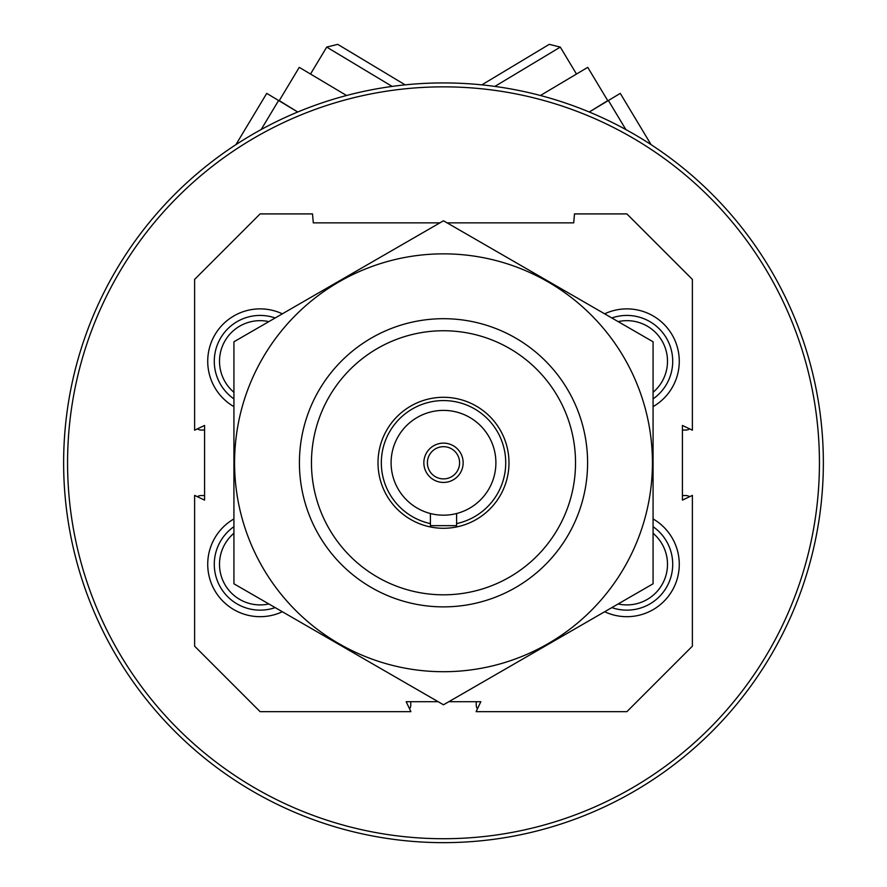 <?xml version="1.0" encoding="UTF-8"?>
<svg xmlns="http://www.w3.org/2000/svg" width="887" height="887" viewBox="0 0 887 887"><rect width="100%" height="100%" fill="white"/><g stroke="black" fill="none" stroke-linecap="round" stroke-linejoin="round"><path stroke-width="1.33" d="M477.428 708.868A6.553 6.553 0 0 1 476.241 705.11L476.241 701.706M410.759 701.706L410.759 705.11A6.553 6.553 0 0 1 409.572 708.868M197.413 496.72A6.553 6.553 0 0 1 201.172 495.534L204.575 495.534M204.575 430.04L201.172 430.04A6.553 6.553 0 0 1 197.413 428.853M689.587 428.853A6.553 6.553 0 0 1 685.828 430.04L682.425 430.04M682.425 495.534L685.828 495.534A6.553 6.553 0 0 1 689.587 496.72M67.567 462.781A375.933 375.933 0 0 1 631.466 137.219A375.933 375.933 0 0 1 631.466 788.355A375.933 375.933 0 0 1 67.567 462.781M63.631 462.781A379.869 379.869 0 0 1 633.429 133.815A379.869 379.869 0 0 1 633.429 791.758A379.869 379.869 0 0 1 63.631 462.781M447.115 222.87L573.701 222.87L574.488 213.911L626.887 213.911L692.381 279.405L692.381 430.184L682.425 425.45L682.425 500.113L692.381 495.389L692.381 646.168L626.887 711.662L476.108 711.662L480.832 701.706L448.833 701.706M438.167 701.706L406.168 701.706L410.892 711.662L260.113 711.662L194.619 646.168L194.619 495.389L204.575 500.113L204.575 425.45L194.619 430.184L194.619 279.405L260.113 213.911L312.512 213.911L313.299 222.87L439.885 222.87M653.076 518.928A52.4 52.4 0 0 1 673.333 588.536A52.4 52.4 0 0 1 604.657 611.742M282.343 611.742A52.4 52.4 0 0 1 207.724 564.298A52.4 52.4 0 0 1 233.924 518.928M233.924 406.645A52.4 52.4 0 0 1 207.724 361.275A52.4 52.4 0 0 1 282.343 313.821M604.657 313.821A52.4 52.4 0 0 1 673.333 337.038A52.4 52.4 0 0 1 653.076 406.645M311.459 462.781A132.041 132.041 0 0 1 509.515 348.436A132.041 132.041 0 0 1 509.515 577.127A132.041 132.041 0 0 1 311.459 462.781M299.418 462.781A144.082 144.082 0 0 1 515.547 338.002A144.082 144.082 0 0 1 515.547 587.571A144.082 144.082 0 0 1 299.418 462.781M611.83 317.967A45.847 45.847 0 0 1 653.076 398.895M618.15 321.615A40.602 40.602 0 0 1 653.076 392.298M233.924 398.895A45.847 45.847 0 0 1 275.17 317.967M233.924 392.298A40.602 40.602 0 0 1 268.85 321.615M275.17 607.606A45.847 45.847 0 0 1 233.924 526.678M268.85 603.958A40.602 40.602 0 0 1 233.924 533.275M653.076 526.678A45.847 45.847 0 0 1 611.83 607.606M653.076 533.275A40.602 40.602 0 0 1 618.15 603.958M540.438 95.497L587.737 67.345L607.739 100.63L589.301 111.984L620.268 93.379L651.08 144.648M625.845 129.546L608.393 100.508M494.868 86.416L560.296 47.1L576.395 73.898M481.841 84.864L549.264 44.35L560.296 47.1M235.92 144.648L266.732 93.379L297.699 111.984L279.261 100.63L299.263 67.345L346.562 95.497M278.607 100.508L261.155 129.546M310.605 73.898L326.704 47.1L392.132 86.416M326.704 47.1L337.736 44.35L405.159 84.864M391.1 462.781A52.4 52.4 0 0 1 469.7 417.411A52.4 52.4 0 0 1 469.7 508.162A52.4 52.4 0 0 1 391.1 462.781M443.5 443.134A19.647 19.647 0 0 1 460.519 472.605A19.647 19.647 0 0 1 426.481 472.605A19.647 19.647 0 0 1 443.5 443.134M430.406 523.607A62.223 62.223 0 0 1 439.109 400.724A62.223 62.223 0 0 1 505.102 454.022A62.223 62.223 0 0 1 456.594 523.607M378.006 462.781A65.494 65.494 0 0 1 476.241 406.069A65.494 65.494 0 0 1 476.241 519.505A65.494 65.494 0 0 1 378.006 462.781M430.406 513.518L430.406 525.658L456.594 525.658L456.594 513.518M443.5 446.682A16.11 16.11 0 0 1 457.448 470.842A16.11 16.11 0 0 1 429.552 470.842A16.11 16.11 0 0 1 443.5 446.682M443.5 671.714A208.922 208.922 0 0 1 262.563 358.326A208.922 208.922 0 0 1 624.437 358.326A208.922 208.922 0 0 1 443.5 671.714M233.924 341.783L233.924 583.79L443.5 704.788L653.076 583.79L653.076 341.783L443.5 220.785L233.924 341.783"/></g></svg>
